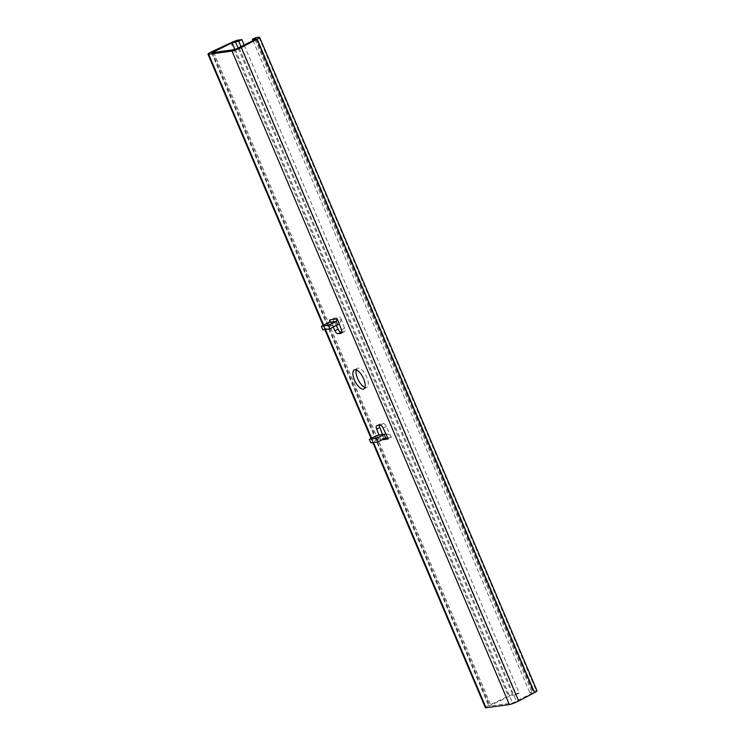 <?xml version="1.0" encoding="UTF-8"?>
<svg xmlns="http://www.w3.org/2000/svg" width="745" height="745" viewBox="0 0 745 745"><rect width="100%" height="100%" fill="white"/><g stroke="black" fill="none" stroke-linecap="round" stroke-linejoin="round"><path stroke-width="0.56" stroke-dasharray="3.73 2.79" d="M356.287 369.883A10.635 4.423 63.7 0 1 357.479 368.319A10.635 4.423 63.7 0 1 358.066 368.142A10.635 4.423 63.7 0 1 366.475 376.56A10.635 4.423 63.7 0 1 366.903 387.391A10.635 4.423 63.7 0 1 366.317 387.568A10.635 4.423 63.7 0 1 364.938 387.391M244.267 45.287L519.228 693.064L515.894 693.521A6.77 0.847 -23 0 0 508.36 696.212L489.567 704.993A6.77 0.847 -23 0 0 488.673 705.422A6.77 0.847 -23 0 0 485.358 707.666M241.156 46.935L516.08 694.619L509.515 696.23L488.916 706.158L512.541 702.991L532.396 693.092L533.467 692.31L529.816 692.729L532.973 691.174L536.307 690.717A6.77 0.847 -23 0 1 537.024 690.801M382.464 434.456L383.973 438.414C382.93 436.058 381.244 434.903 378.907 434.95L380.816 439.978L378.711 438.954L370.833 442.856M333.257 327.176L332.168 324.848C333.713 322.939 333.993 320.769 332.996 318.32L336.405 325.612M329.839 319.875L332.168 324.848L330.733 325.928L337.718 324.969M255.591 37.706L532.973 691.174M253.039 40.668L529.816 692.729M341.89 332.047L344.302 331.721A3.865 1.611 -116.3 0 0 344.516 331.655A3.865 1.611 -116.3 0 0 344.59 328.266L340.409 317.296C341.219 319.773 340.8 321.97 339.171 323.879M385.91 433.99C388.322 433.925 390.156 435.061 391.395 437.399L386.31 426.55A3.865 1.611 -116.3 0 0 383.284 423.56L380.08 423.998A3.865 1.611 -116.3 0 0 379.866 424.063A3.865 1.611 -116.3 0 0 379.345 425.227M519.228 693.064L516.08 694.619M386.189 437.846L378.711 438.954L377.212 435.425M322.846 329.821L330.733 325.928L329.234 322.389M323.665 325.146L325.49 329.458M371.643 438.181L373.478 442.493M213.731 52.467L490.722 705.012M382.036 439.811L380.816 439.978M258.934 37.25L536.307 690.717M255.898 39.094L533.159 692.273M255.013 39.625L532.396 693.092M239.126 48.006L516.509 701.464M235.159 49.524L512.541 702.991M332.996 318.32L340.409 317.296M391.395 437.399L383.973 438.414M211.841 52.727L489.223 706.195M235.01 49.543L509.515 696.23M238.251 48.425L512.737 695.076M238.512 40.053L515.894 693.521M230.978 42.754L508.36 696.212M212.195 51.526L489.567 704.993M386.31 426.55L383.163 428.114M383.284 423.56L380.136 425.116M380.08 423.998L376.933 425.553M385.696 437.995L378.711 438.954M344.302 331.721L341.545 333.08M344.59 328.266L341.443 329.821M357.479 368.319L354.322 369.883M323.106 325.425L324.857 329.551M371.085 438.451L372.835 442.577M256.084 38.842L533.467 692.31M211.533 52.69L488.916 706.158M366.903 387.391L363.756 388.946M379.866 424.063L376.709 425.619M344.516 331.655L341.368 333.211"/><path stroke-width="1.12" d="M354.918 369.706A10.635 4.423 -116.3 0 0 354.322 369.883A10.635 4.423 -116.3 0 0 354.76 380.714A10.635 4.423 -116.3 0 0 363.16 389.132A10.635 4.423 -116.3 0 0 363.756 388.946A10.635 4.423 -116.3 0 0 363.327 378.115A10.635 4.423 -116.3 0 0 354.918 369.706M364.938 387.391A10.635 4.423 63.7 0 1 358.224 379.82A10.635 4.423 63.7 0 1 356.287 369.883M252.443 39.271L256.084 38.842L255.013 39.625L235.159 49.524L211.841 52.727L232.133 42.772L238.698 41.152L241.855 39.597L238.512 40.053A6.77 0.847 -23 0 0 230.978 42.754L212.195 51.526A6.77 0.847 -23 0 0 211.291 51.954A6.77 0.847 -23 0 0 207.976 54.199A6.77 0.847 -23 0 0 208.693 54.283L232.012 51.079A6.77 0.847 -23 0 0 241.268 47.531L257.155 39.159A6.77 0.847 -23 0 0 259.642 37.334A6.77 0.847 -23 0 0 258.934 37.25L255.591 37.706L252.443 39.271L253.039 40.668M372.835 442.577L485.358 707.666A6.77 0.847 -23 0 0 486.066 707.75L509.384 704.546A6.77 0.847 -23 0 0 518.65 700.998L534.538 692.617A6.77 0.847 -23 0 0 537.024 690.801L259.642 37.334M378.898 434.94L376.635 429.008A3.865 1.611 63.7 0 1 376.709 425.619A3.865 1.611 63.7 0 1 376.933 425.553L380.136 425.116A3.865 1.611 63.7 0 1 383.163 428.114L388.238 438.954L382.036 439.811M341.545 333.08L341.145 333.276A3.865 1.611 63.7 0 0 341.368 333.211A3.865 1.611 63.7 0 0 341.443 329.821L337.262 318.86L336.219 321.43L328.331 325.332L329.83 328.862L322.846 329.821L321.346 326.291L328.331 325.332M341.145 333.276L337.941 333.713A3.865 1.611 63.7 0 1 334.915 330.724L333.257 327.176M336.405 325.612L338.072 329.16A3.865 1.611 -116.3 0 0 341.098 332.158L341.89 332.047M379.345 425.227A3.865 1.611 -116.3 0 0 379.792 427.453L382.464 434.456M238.698 41.152L241.156 46.935M241.855 39.597L244.267 45.287M377.212 435.425L385.91 433.99L377.212 435.425L369.334 439.327L376.309 438.367L384.197 434.465L385.696 437.995L386.189 437.846M376.309 438.367L377.808 441.897L385.696 437.995L388.238 438.954M377.808 441.897L370.833 442.856L369.334 439.327M339.171 323.879L329.83 328.862M321.346 326.291L329.234 322.389L329.839 319.875L337.262 318.86M208.693 54.283L323.665 325.146M325.49 329.458L371.643 438.181M373.478 442.493L486.066 707.75M213.34 51.545L213.731 52.467M232.012 51.079L509.384 704.546M232.133 42.772L235.01 49.543M235.364 41.618L238.251 48.425M241.268 47.531L518.65 700.998M257.155 39.159L534.538 692.617M379.792 427.453L376.635 429.008M338.072 329.16L334.915 330.724M341.098 332.158L337.941 333.713M329.234 322.389L336.219 321.43L337.718 324.969M207.976 54.199L323.106 325.425M324.857 329.551L371.085 438.451"/></g></svg>

